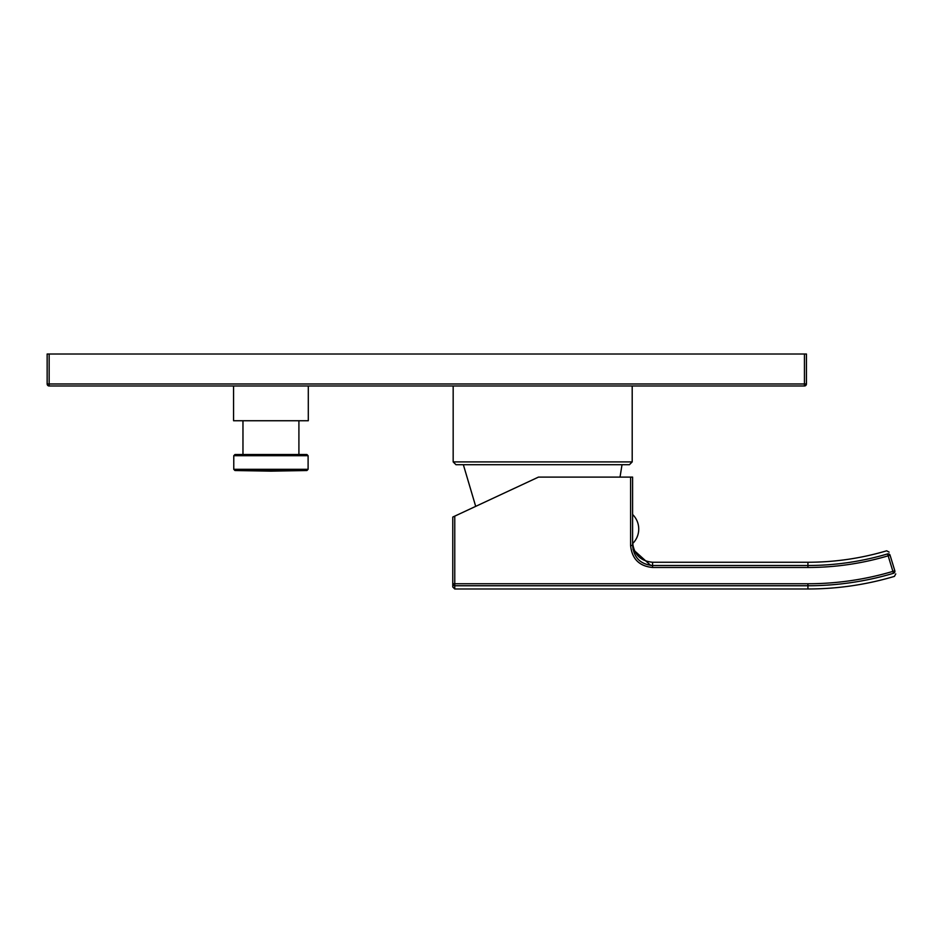 <?xml version="1.0" encoding="UTF-8"?>
<svg xmlns="http://www.w3.org/2000/svg" width="943" height="943" viewBox="0 0 943 943"><rect width="100%" height="100%" fill="white"/><g stroke="black" fill="none" stroke-linecap="round" stroke-linejoin="round"><path stroke-width="1.41" d="M453.17 461.905L455.964 464.71L629.405 464.71L632.199 461.905L453.17 461.905L453.17 385.982M454.762 516.127L454.762 583.752L807.927 583.752L807.927 585.756L454.762 585.756L454.762 583.752L452.77 583.752A2.004 1.992 0 0 0 454.762 585.756L454.762 588.986L452.77 586.994L452.77 517.059L538.465 477.099L632.6 477.099L632.6 545.443C633.79 557.631 640.45 564.315 652.58 565.494L651.189 565.446M630.596 477.099L630.596 545.443C631.916 558.834 639.248 566.189 652.58 567.486L807.927 567.486A281.568 281.568 0 0 0 888.165 555.816L893.481 573.285C894.742 577.411 894.742 577.411 893.481 573.285C894.742 577.411 894.742 577.411 893.481 573.285A2.004 1.992 163 0 0 894.824 570.786L890.074 555.227L894.824 570.786C896.086 574.912 896.086 574.912 894.824 570.786L892.915 571.375A297.847 297.847 0 0 1 807.927 583.752M887.599 553.906L888.165 555.816L890.074 555.227C888.813 551.101 888.813 551.101 890.074 555.227L890.074 555.227A2.004 1.992 -17 0 0 887.599 553.906C886.337 549.769 886.337 549.769 887.599 553.906C886.337 549.769 886.337 549.769 887.599 553.906A279.576 279.576 0 0 1 807.927 565.494L807.927 567.486M632.635 543.569L632.6 542.296C633.779 554.413 640.45 561.073 652.58 562.252L807.927 562.252L807.927 565.494L652.58 565.494L652.58 562.252M650.741 565.411L632.989 549.415M233.569 385.982L233.569 420.743L308.302 420.743L308.302 385.982M270.936 454.514L234.972 454.514L233.77 455.717L308.102 455.717L306.911 454.514L270.936 454.514M49.154 354.014L49.154 383.978L47.15 383.978A2.004 2.004 0 0 0 49.154 385.982L49.154 383.978L804.438 383.978L804.438 385.982A2.004 2.004 0 0 0 806.442 383.978A2.004 2.004 0 0 1 804.438 385.982L49.154 385.982A2.004 2.004 0 0 1 47.15 383.978L47.15 354.014L806.442 354.014L806.442 383.978L804.438 383.978L804.438 354.014M652.58 565.494L652.58 567.486M632.6 545.443L630.596 545.443M893.481 573.285A299.839 299.839 0 0 1 807.927 585.756L807.927 588.986C837.36 588.962 866.204 584.766 894.424 576.385L895.767 573.886M233.77 469.319L308.102 469.319L306.923 470.522L234.948 470.522L233.77 469.319L233.77 455.717M632.199 461.905L632.199 385.982M620.034 477.099L622.015 464.71M475.696 506.367L463.355 464.71M807.927 562.252C834.72 562.228 860.959 558.421 886.656 550.806L889.131 552.138M632.6 543.616A20.369 20.369 0 0 0 632.6 514.477M454.762 588.986L807.927 588.986M234.948 470.522L270.936 471.146L306.923 470.522M308.102 469.319L308.102 455.717M298.907 454.514L298.907 420.743M242.964 454.514L242.964 420.743"/></g></svg>
